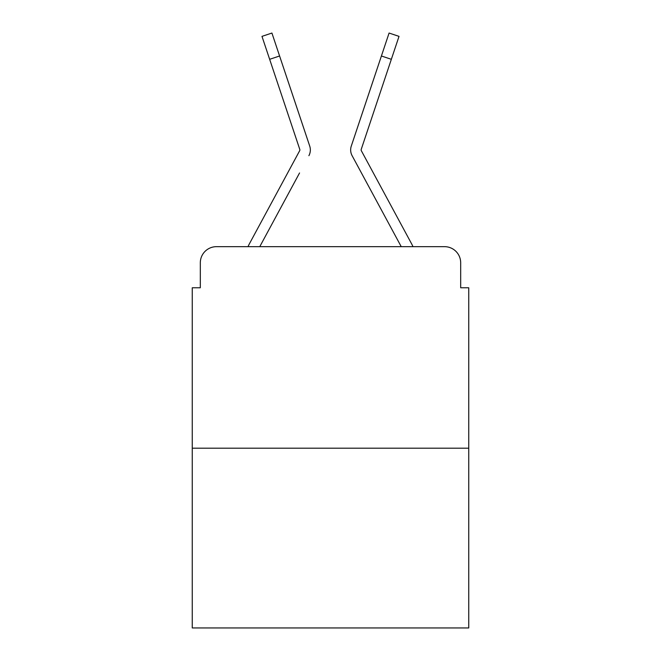 <?xml version="1.0" encoding="UTF-8"?>
<svg xmlns="http://www.w3.org/2000/svg" width="661" height="661" viewBox="0 0 661 661"><rect width="100%" height="100%" fill="white"/><g stroke="black" fill="none" stroke-linecap="round" stroke-linejoin="round"><path stroke-width="0.99" d="M200.316 262.789L200.316 287.775L200.316 262.789A16.12 16.12 0 0 1 216.436 246.669L248.015 246.669A40.304 40.304 0 0 1 249.494 243.636L299.673 150.7A1.611 1.611 0 0 0 299.788 149.419L261.979 36.372L271.919 33.05L279.586 55.987L269.655 59.308M468.748 448.191L192.252 448.191L192.252 627.95L468.748 627.95L468.748 287.775L460.684 287.775L460.684 262.789A16.12 16.12 0 0 0 444.564 246.669L216.436 246.669M192.252 448.191L192.252 287.775L200.316 287.775M299.557 172.967L259.765 246.669L297.789 176.247L259.765 246.669L297.789 176.247L259.765 246.669L297.789 176.247L259.765 246.669L297.789 176.247L259.765 246.669L297.789 176.247L259.765 246.669L297.789 176.247L259.765 246.669L297.789 176.247L259.765 246.669L297.789 176.247L259.765 246.669L297.789 176.247L259.765 246.669L297.789 176.247L259.765 246.669L267.622 246.669M393.378 246.669L401.235 246.669L352.106 155.682A12.088 12.088 0 0 1 351.28 146.098L389.081 33.05L399.021 36.372L391.345 59.308L381.414 55.987M361.327 150.7A1.611 1.611 0 0 1 361.129 149.931A1.611 1.611 0 0 0 361.327 150.7A1.611 1.611 0 0 1 361.129 149.931A1.611 1.611 0 0 0 361.327 150.7A1.611 1.611 0 0 1 361.129 149.931A1.611 1.611 0 0 0 361.327 150.7A1.611 1.611 0 0 1 361.129 149.931A1.611 1.611 0 0 0 361.327 150.7A1.611 1.611 0 0 1 361.129 149.931A1.611 1.611 0 0 0 361.327 150.7A1.611 1.611 0 0 1 361.129 149.931A1.611 1.611 0 0 0 361.327 150.7A1.611 1.611 0 0 1 361.129 149.931A1.611 1.611 0 0 0 361.327 150.7A1.611 1.611 0 0 1 361.129 149.931A1.611 1.611 0 0 0 361.327 150.7A1.611 1.611 0 0 1 361.129 149.931A1.611 1.611 0 0 0 361.327 150.7A1.611 1.611 0 0 1 361.129 149.931A1.611 1.611 0 0 0 361.327 150.7A1.611 1.611 0 0 1 361.129 149.931A1.611 1.611 0 0 0 361.327 150.7A1.611 1.611 0 0 1 361.129 149.931A1.611 1.611 0 0 0 361.327 150.7A1.611 1.611 0 0 1 361.129 149.931A1.611 1.611 0 0 0 361.327 150.7A1.611 1.611 0 0 1 361.129 149.931A1.611 1.611 0 0 0 361.327 150.7A1.611 1.611 0 0 1 361.129 149.931A1.611 1.611 0 0 0 361.327 150.7A1.611 1.611 0 0 1 361.129 149.931A1.611 1.611 0 0 0 361.327 150.7L411.506 243.636A40.304 40.304 0 0 1 412.985 246.669L444.564 246.669M460.684 287.775L460.684 262.789M308.894 155.682A12.088 12.088 0 0 0 309.72 146.098L279.586 55.987M372.556 82.46L351.28 146.098M299.871 149.931A1.611 1.611 0 0 1 299.673 150.7A1.611 1.611 0 0 0 299.871 149.931A1.611 1.611 0 0 1 299.673 150.7A1.611 1.611 0 0 0 299.871 149.931A1.611 1.611 0 0 1 299.673 150.7A1.611 1.611 0 0 0 299.871 149.931A1.611 1.611 0 0 1 299.673 150.7A1.611 1.611 0 0 0 299.871 149.931A1.611 1.611 0 0 1 299.673 150.7A1.611 1.611 0 0 0 299.871 149.931A1.611 1.611 0 0 1 299.673 150.7A1.611 1.611 0 0 0 299.788 149.419A1.611 1.611 0 0 1 299.871 149.931A1.611 1.611 0 0 0 299.788 149.419M361.443 172.967L352.106 155.682M361.212 149.419A1.611 1.611 0 0 0 361.129 149.931A1.611 1.611 0 0 1 361.212 149.419A1.611 1.611 0 0 0 361.129 149.931A1.611 1.611 0 0 1 361.212 149.419A1.611 1.611 0 0 0 361.129 149.931A1.611 1.611 0 0 1 361.212 149.419A1.611 1.611 0 0 0 361.129 149.931A1.611 1.611 0 0 1 361.212 149.419A1.611 1.611 0 0 0 361.129 149.931A1.611 1.611 0 0 1 361.212 149.419A1.611 1.611 0 0 0 361.129 149.931A1.611 1.611 0 0 1 361.212 149.419A1.611 1.611 0 0 0 361.129 149.931A1.611 1.611 0 0 1 361.212 149.419A1.611 1.611 0 0 0 361.129 149.931A1.611 1.611 0 0 1 361.212 149.419A1.611 1.611 0 0 0 361.129 149.931A1.611 1.611 0 0 1 361.212 149.419A1.611 1.611 0 0 0 361.129 149.931A1.611 1.611 0 0 1 361.212 149.419A1.611 1.611 0 0 0 361.129 149.931A1.611 1.611 0 0 1 361.212 149.419L391.345 59.308M288.444 82.46L309.72 146.098"/></g></svg>
